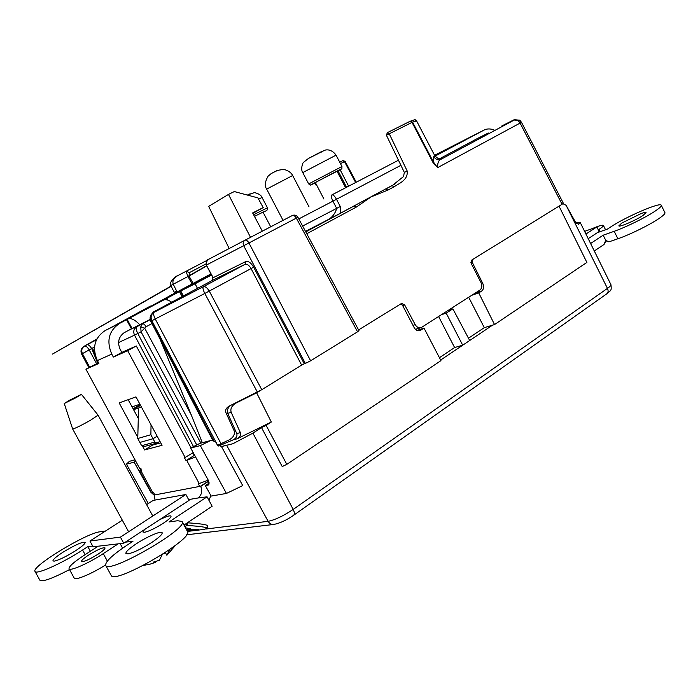 <?xml version="1.0" encoding="UTF-8"?>
<svg xmlns="http://www.w3.org/2000/svg" width="700" height="700" viewBox="0 0 700 700"><rect width="100%" height="100%" fill="white"/><g stroke="black" fill="none" stroke-linecap="round" stroke-linejoin="round"><path stroke-width="1.05" d="M192.089 283.938L187.924 276.474L186.025 271.303L189.525 272.554L188.965 275.94L193.121 283.386M400.916 165.314L336.499 199.264L340.27 206.518L340.812 213.019L394.835 184.048M412.991 325.36L415.205 324.634L404.67 304.938L401.608 303.406L358.584 329.928M297.911 217.263L358.977 330.645L357.543 331.8L296.31 218.12L297.911 217.263C296.502 215.162 294.639 214.585 292.303 215.53L292.303 215.53C293.668 215.093 295.006 215.959 296.31 218.12L248.946 242.97L310.625 360.806L357.543 331.8M310.625 360.806L305.34 363.431L243.688 245.709L248.946 242.97C247.608 240.739 246.269 239.829 244.947 240.231L292.303 215.53L244.939 240.24C243.11 241.483 242.69 243.311 243.688 245.709L206.588 264.95C205.721 262.658 206.439 260.759 208.731 259.262L244.93 240.24M304.264 363.781L301.63 365.094L251.037 268.529C249.06 265.204 247.091 263.804 245.114 264.32L212.52 280.332L153.379 311.99L212.502 280.341L212.914 277.804L206.351 265.072L213.159 277.699L245.735 261.581C248.369 260.881 251.011 262.745 253.654 267.172L304.264 363.781L305.34 363.431M301.63 365.094L261.774 389.707L229.162 406.14C226.214 407.881 225.102 409.964 225.829 412.379L234.089 430.64C235.165 434.262 233.494 437.36 229.084 439.933L217.63 445.27M440.764 158.76C442.715 157.955 442.916 158.069 441.376 159.093L514.202 120.05L519.855 120.426L521.474 122.29L563.343 203.254L562.082 204.26L520.091 123.078L437.719 167.606L433.554 163.59L434.079 163.293C433.16 159.25 433.064 157.054 433.808 156.704L434.91 155.925L416.57 120.89L412.562 122.124L434.079 163.293L437.719 167.606C437.439 162.776 438.655 159.941 441.376 159.093C438.2 160.361 435.68 159.565 433.808 156.704M415.205 324.634C416.701 327.154 418.67 328.169 421.102 327.688L479.946 290.062C481.994 288.312 482.37 285.854 481.049 282.669L471.293 263.637L471.861 259.98L562.082 204.26M415.424 329.289L421.102 327.688M316.418 184.625L315.831 184.957L316.444 184.66M150.15 319.419L126.954 331.205M132.064 406.901L139.904 404.197M151.979 323.566L146.09 326.751L144.699 328.204L191.293 414.951L159.854 338.695M191.293 414.951L202.265 442.654M439.408 158.847L477.514 138.46M433.554 163.59L412.011 122.386L389.252 133.796L407.19 171.001C408.179 180.049 399.402 183.225 394.039 186.804L392.044 185.623L392.621 185.308M393.006 185.097L385.858 188.947L387.852 190.129L371.262 196.814L356.178 207.165L306.775 233.721M340.812 213.019L323.094 222.259C330.33 219.581 334.863 214.952 336.683 208.39L332.911 201.145L298.804 218.916M262.316 231.175L252.639 212.949L263.209 207.585L257.871 197.873L234.316 191.564L228.489 194.407L250.513 237.326M229.171 248.526L208.679 206.377L228.489 194.407M252.849 213.351L263.209 207.585M94.544 346.973L81.638 354.069L88.804 367.623M257.381 392.131L204.811 293.457L150.78 321.274L212.704 440.195M81.638 354.069C80.343 350.936 81.104 348.373 83.939 346.386L96.871 339.01L83.939 346.386C81.331 348.241 80.684 350.726 82.005 353.832M89.206 367.395L82.066 353.894C80.719 350.665 81.401 348.119 84.123 346.281L86.975 344.776C88.401 344.47 90.011 345.817 91.805 348.819L93.476 352.879M253.654 267.172L204.811 293.457C203.053 289.887 202.545 287.648 203.306 286.738L245.114 264.32L245.735 261.581M221.095 443.852L155.295 319.086C153.554 315.543 153.134 313.276 154.035 312.305L203.306 286.738C205.222 286.23 207.218 287.691 209.265 291.104L261.774 389.707M153.388 311.981L150.64 315.341L153.405 311.973L166.303 305.707M503.352 125.169L514.097 119.753L519.575 120.155L514.202 120.05C516.434 119.28 518.394 120.295 520.091 123.078L521.474 122.29L520.293 120.768M514.159 119.726L501.392 126.219M170.984 285.442L170.791 285.521C168.123 283.815 174.781 276.404 177.59 275.704L207.48 260.146L177.607 275.695C173.617 278.171 172.165 281.024 173.259 284.261L177.048 291.918M305.786 231.875L354.174 205.931L356.178 207.165M410.104 121.284L412.562 122.124L410.086 121.293L387.354 132.659M387.284 132.694L389.252 133.796L386.435 135.284L404.346 172.428L403.515 176.54L392.578 185.343M407.19 171.001L404.346 172.428M331.87 194.915L331.87 194.915C330.995 195.773 331.336 197.846 332.911 201.145L336.499 199.264C334.696 196.096 333.156 194.644 331.87 194.915L398.466 160.23L331.861 194.924M150.456 316.05L150.666 315.551M94.491 347.594L93.257 351.654L93.914 353.946L94.377 353.762L95.322 355.556M94.264 353.701L94.483 347.716M193.489 446.6L134.523 335.151L137.804 333.506L196.735 444.946M118.589 342.536L134.523 335.151C133.044 331.59 133.752 328.808 136.657 326.821C135.721 327.819 136.106 330.041 137.804 333.506L141.05 331.835L140.735 326.874L142.406 323.838L150.194 319.646M140.735 326.874L144.699 328.204L141.05 331.835L200.804 443.03M146.09 326.751C144.769 324.546 143.544 323.575 142.406 323.838L136.657 326.821M355.644 182.508L344.488 161.595L345.082 161.315L342.851 160.597L339.71 162.181L342.851 160.597L344.488 161.595L340.463 163.634M156.992 443.074L143.771 446.67L141.645 445.707L154.84 442.076L156.992 443.074L159.941 441.35M154.84 442.076L150.876 434.726L137.76 438.515L141.645 445.707M139.834 442.453L153.02 438.743L157.168 436.214M439.434 357.709L454.606 347.541L462.709 345.205L446.189 313.127L441.744 314.589M454.606 347.541L438.646 316.575M448.394 310.319L452.856 308.84L446.189 313.127M468.492 338.231L484.295 327.644L492.485 325.185L469.7 340.506L452.856 308.84M417.007 330.374L424.034 328.134L419.947 330.601C417.524 331.074 415.581 330.05 414.12 327.53L402.43 305.113L400.461 304.062M424.034 328.134L440.956 360.623L286.799 464.354L282.214 466.567L261.52 427.613L266.105 425.364L286.799 464.354M209.352 482.974L205.345 485.59L211.155 496.073L226.432 493.448L242.716 485.599L221.498 446.574L232.934 443.73L252.91 433.125L293.186 509.434C294.578 512.286 294.726 514.238 293.632 515.279C286.44 520.231 279.781 523.294 273.639 524.466C271.303 524.624 269.456 523.574 268.109 521.316C275.039 519.916 283.395 515.952 293.186 509.434L607.451 288.382C608.484 290.736 608.3 292.53 606.883 293.746L293.632 515.279M221.498 446.574L217.131 444.596L215.556 441.683L211.251 440.361L199.832 443.406L211.251 440.361M226.432 493.448L200.34 445.594L210.079 440.799M135.039 459.891L129.421 461.317L126.446 464.135L148.304 503.536M129.421 461.317L134.977 459.786M492.485 325.185L494.532 324.564L478.756 292.915L471.852 295.251M484.295 327.644L468.702 297.281M472.238 259.744L472.08 262.001L482.851 283.623C484.129 286.816 483.744 289.284 481.688 291.034L478.756 292.915M157.657 443.686L157.019 443.065M469.7 340.506L440.65 360.036M494.532 324.564L586.88 262.421L559.029 206.15M137.76 438.515L138.565 408.012L141.435 407.041M133.56 409.666L138.565 408.012M150.876 434.726L151.051 424.874M260.006 390.74L256.637 392.822L271.311 422.03L266.105 425.364M154.123 495.145L150.824 492.188L134.19 462.192L135.616 460.959M126.446 464.135L134.19 462.192M199.832 443.406L190.697 448.009L200.34 445.594M190.697 448.009L208.653 480.9L208.215 485.048L208.889 484.706M205.345 485.59L208.215 485.048M578.322 224.473L580.274 222.609L575.986 222.845M606.883 293.746C610.558 290.027 611.826 291.62 610.925 284.629C611.17 285.303 610.015 286.554 607.451 288.382L566.081 205.266L562.923 203.709M261.52 427.613L252.91 433.125M240.362 432.626C241.08 435.05 239.969 437.115 237.011 438.839L233.511 439.705C236.381 438.007 237.466 435.96 236.749 433.554L240.362 432.626L231.193 412.344C230.108 408.704 231.787 405.58 236.224 402.955L256.637 392.822M271.311 422.03L237.011 438.839M578.839 224.28L575.654 222.486L566.081 205.266M133.28 409.15L140.577 405.449M218.636 446.023L233.511 439.705M230.256 405.598C227.553 408.24 226.713 410.821 227.719 413.341L236.749 433.554M98.525 362.749L85.916 369.197L139.694 468.492L140.28 468.352L141.759 470.916L139.659 471.039L151.287 492.502L153.379 492.529L154.98 494.891L154.079 495.058L154.98 494.891L154.175 495.233L155.059 500.071M208.784 481.171L200.725 486.421L199.588 486.43L200.725 486.421L199.588 486.43L198.433 483.823L208.25 480.165M191.975 530.128L186.909 530.425M186.611 529.883L191.625 530.241M190.671 530.023L191.231 530.189M189.954 529.979L190.671 530.136M189.289 529.952L189.945 530.084M188.457 529.918L189.28 530.049M187.688 529.9L188.449 530.014M186.97 529.883L187.679 529.988M189.105 529.681L195.991 530.075L186.576 529.637L196.227 529.681L189.84 529.226L198.756 529.734L189.114 529.585M187.18 530.933L188.51 531.003L187.232 531.038M191.249 530.066L192.465 530.512L186.961 530.53M185.509 527.844L190.199 528.657L186.322 529.349M187.451 531.44L203.919 529.401L207.602 528.343C206.614 527.214 199.832 526.251 187.276 525.464L184.774 526.479M186.428 525.551L186.524 523.364M186.27 525.604L187.276 525.464L187.399 522.804C199.946 523.609 206.719 524.589 207.716 525.753L207.602 528.343M69.51 400.243L64.243 403.524L76.204 397.582L81.401 394.328L69.51 400.243M81.401 394.328L98.087 415.152L90.527 420.245C80.631 425.784 74.672 428.68 72.642 428.942L128.616 531.764M143.273 565.451L150.168 564.13L155.365 562.319L153.265 562.144L159.364 560.306L162.286 554.505M154.053 562.852L150.168 564.13M169.811 549.483L166.845 555.231L165.331 552.528M165.506 552.843L163.179 553.928M122.334 520.214L89.933 541.021L120.409 537.11L185.876 494.489L153.16 500.412L146.606 504.621M120.409 537.11L123.725 543.209L93.1 546.796L89.933 541.021M185.876 494.489L189.061 500.377L123.725 543.209M585.926 234.036L596.829 226.94L584.605 231.385M596.829 226.94L599.13 231.507L588.21 238.665M123.839 332.92C118.466 337.146 117.268 342.668 120.234 349.475L121.817 352.406L113.347 357.053L111.764 354.113C106.207 340.953 108.841 330.697 119.656 323.365L180.74 290.929L183.4 295.925M131.346 328.703L133.928 327.889M643.108 215.381C636.029 220.229 618.896 227.588 618.835 225.846L621.88 223.002L641.349 213.439C644.184 212.459 645.75 212.179 646.039 212.607L643.108 215.381M590.599 243.504L603.164 235.209L605.771 240.371L608.913 241.868L617.907 238.752C629.641 234.789 649.635 224.954 658.971 218.531C663.311 215.574 665.298 213.623 664.947 212.678L661.255 205.284C660.669 201.758 625.301 217.061 610.47 227.089L607.504 229.04L597.336 232.68M603.164 235.209L614.163 231.315C625.852 227.255 645.855 217.394 655.226 211.041C659.575 208.101 661.587 206.185 661.255 205.284M98.096 554.146C89.215 559.606 83.676 562.056 81.471 561.479C81.331 560.446 83.676 558.337 88.515 555.135L89.136 554.733C97.703 549.561 102.987 547.278 105.009 547.89C105.184 548.879 102.882 550.961 98.096 554.146M159.154 519.977C165.996 516.539 169.951 515.253 171.019 516.119C171.264 517.247 168.761 519.575 163.511 523.11C155.741 528.036 149.476 531.09 144.716 532.262L142.975 532.035L144.515 529.576M128.013 553.892L125.895 553.516C125.615 551.889 128.992 548.704 136.045 543.952C146.851 536.716 161.411 530.434 162.155 532.735C162.505 534.275 159.215 537.39 152.303 542.106C142.161 548.59 134.067 552.519 128.013 553.892M75.416 550.839C65.879 556.754 58.774 560.192 54.11 561.164L52.972 560.892C52.841 559.536 56.166 556.657 62.939 552.247C74.882 545.003 82.285 541.695 85.146 542.351C85.339 543.629 82.093 546.455 75.416 550.839M126.516 319.716L131.407 328.808L124.565 332.491M435.033 156.144L484.102 130.051C487.165 128.572 490.508 128.564 494.13 130.034M197.496 288.374L195.055 283.78L211.487 275.039M195.055 283.78L180.74 290.929M183.076 296.1L180.407 291.104M182.114 296.608L179.436 291.585M167.974 300.16L166.941 298.226M115.036 325.386L105.184 330.54L119.656 323.365M151.725 305.882L150.386 306.565M170.931 295.216L151.69 305.83M150.404 306.066L115.561 325.062M210.919 273.936L169.715 295.881L211.164 274.426L170.914 295.172M139.886 324.905C135.013 319.681 130.979 317.721 127.776 319.007M163.266 300.142C165.498 299.11 168.298 299.801 171.666 302.199M128.17 399.683L138.294 418.434M152.285 444.351L152.661 445.043L160.746 442.846M121.817 352.406L136.29 345.975L191.039 447.842M192.561 453.031L194.67 455.289M207.235 480.646L208.758 481.119M105.184 330.54C94.544 337.741 91.936 347.751 97.353 360.579L98.901 363.449L85.916 369.197M152.661 445.043L144.602 449.96L162.067 445.296L135.957 396.882L119.166 402.92L137.795 437.369M144.602 449.96L142.817 446.661M210.831 495.495L209.037 500.483M195.545 456.89L186.06 460.591L184.468 457.844L193.218 452.62M185.237 457.642L127.68 350.709L136.29 345.975M113.347 357.053L127.68 350.709M598.299 229.862L599.113 229.329C602.166 227.316 603.584 226.021 603.383 225.435C602.63 224.735 598.885 225.803 592.165 228.638M200.725 486.421C202.624 491.12 201.722 494.979 198.03 497.98L188.641 499.599M184.004 525.053L212.144 506.258L207.069 496.825L198.03 497.98M105.551 564.988C91.411 573.983 75.014 580.808 74.209 578.113L69.055 568.733C68.801 566.58 73.649 562.214 83.606 555.642L98.175 546.201M222.758 443.039L223.16 443.8M605.745 240.371L603.995 244.493L594.291 250.976M606.55 240.739L603.995 244.493M139.659 471.039L141.251 469.017M122.631 548.179L120.155 543.629M125.282 542.185L132.974 541.275L127.418 544.933C112.403 554.986 105.157 561.785 105.674 565.337C108.036 574.91 189.131 528.202 182.088 521.526L177.721 520.721L169.015 521.964L207.069 496.825M90.379 551.259L87.841 546.63L92.689 546.053M107.345 561.085L103.267 553.613C88.769 563.22 69.772 571.576 69.055 568.733M103.267 553.613L118.186 543.856M220.894 444.92L220.657 444.062M220.535 444.255L217.945 445.567M105.534 531.011L99.925 531.808C86.695 532.884 30.984 566.641 35 571.401C35.831 575.111 62.16 563.351 82.582 550.025L87.841 546.63M35 571.401L39.839 580.169C42.367 582.146 52.264 578.611 69.519 569.581M105.674 565.337L111.151 575.339C113.75 585.34 194.696 538.492 187.434 531.405L182.088 521.526M345.599 187.749L337.05 171.281L317.38 181.44L315.376 182.621L323.942 199.062M270.716 226.791L262.999 212.1L254.459 216.388M187.924 276.474L188.965 275.94M404.67 304.938L402.701 305.629M315.201 182.919L316.102 184.8M140.166 404.688L133.096 408.809M217.49 445.113L151.9 320.801C150.377 317.152 151.095 314.317 154.035 312.305L153.562 312.533C150.614 314.545 149.905 317.38 151.419 321.029L213.509 440.291M188.982 275.975L170.791 285.521L174.239 292.32L176.706 291.06M340.148 169.768L348.626 186.174M346.526 187.259L338.082 170.923M398.475 160.256L397.635 160.702M302.636 226.03L340.27 206.518M394.039 186.804L387.852 190.129M323.094 222.259L305.489 231.332M89.635 367.159L82.442 353.719C81.095 350.481 81.777 347.944 84.499 346.098C85.925 345.791 87.535 347.139 89.329 350.149L96.539 363.632M97.703 363.125L93.94 353.99M94.85 353.544L94.377 353.762L94.483 347.821M86.975 344.776L96.486 339.789M153.44 312.602L166.574 305.567M501.506 126.157L503.116 125.291M477.452 138.486L488.32 133.009M488.198 133.07L477.391 138.521M174.431 292.233L174.536 293.256M212.914 277.804L212.502 280.341M244.947 240.231L208.722 259.262C207.541 258.773 206.754 260.706 206.351 265.072M205.984 263.909L189.525 272.554M206.482 528.964L268.109 521.316L226.66 445.322M418.976 330.767L420.858 330.172M481.688 291.034L474.784 293.379M481.591 284.06L482.851 283.623M472.08 262.001L470.916 262.43M221.13 446.582L232.934 443.73M579.259 222.469L576.415 223.536M234.596 403.445L236.224 402.955M231.193 412.344L227.719 413.341M189.035 528.255L189 529.008M165.235 299.67L164.981 299.206M127.138 319.322L132.002 328.379M614.163 231.315L617.907 238.752M483.927 130.148L434.569 155.269L484.102 130.051M97.353 360.579L111.764 354.113M208.215 481.224L200.471 486.264M186.06 460.591L194.32 455.376M141.094 471.082L152.775 492.651M154.98 494.891L199.588 486.43M199.229 483.639L186.742 460.434M600.276 231.63L599.113 229.329M82.582 550.025L85.129 554.654M338.214 170.852L338.249 170.835C342.921 167.694 341.618 170.126 341.959 166.521L308.683 183.942C312.576 185.596 308.009 185.815 315.464 182.787C310.433 185.246 309.951 185.369 314.02 183.155L335.055 172.077C341.967 168.639 343.017 168.227 338.214 170.852M302.767 172.594C300.387 169.383 302.75 162.418 303.564 162.312L308.49 158.428L324.459 150.395C326.279 149.476 331.756 149.048 336.061 155.146L302.767 172.594L308.683 183.942M321.545 152.049C324.004 150.64 323.488 150.736 320.005 152.355L308.814 158.252M254.432 216.326L264.609 211.4C267.094 210.683 268.039 209.484 267.453 207.804L253.584 214.734M249.121 194.539C251.134 193.384 250.547 193.559 247.354 195.055L253.916 192.798C254.354 192.176 261.152 194.25 262.054 197.523L258.519 199.054M266.665 189.105C264.486 186.077 264.941 181.799 268.03 176.26L271.119 173.635L277.165 170.459L283.649 169.33C288.243 170.555 291.244 172.611 292.661 175.516L266.665 189.105L283.045 220.36M276.745 170.809L271.967 173.154M521.474 122.29L563.343 203.254M166.425 305.637L153.51 312.559C150.229 314.746 149.319 317.651 150.78 321.274M441 158.699C439.819 157.806 441.166 161.499 434.91 155.925M386.435 135.284L387.319 132.676L410.217 121.231C417.489 118.799 414.006 119.753 416.57 120.89M206.763 265.877L189.035 276.062M171.185 286.3L52.439 354.095L171.062 286.064M188.912 275.844L206.666 265.685M93.914 353.946L96.513 358.873M356.23 182.201L345.082 161.315M314.921 183.059L315.831 184.957M273.639 524.466L186.532 534.817M610.925 284.629L580.274 222.609M64.243 403.524L72.634 428.934M98.087 415.152L152.793 516.031M175.472 545.335L167.16 554.969M115.465 325.115L150.465 306.521M603.383 225.435L605.553 229.74M336.061 155.146L341.959 166.521M262.054 197.523L267.453 207.804M309.033 206.867L292.661 175.516"/></g></svg>
